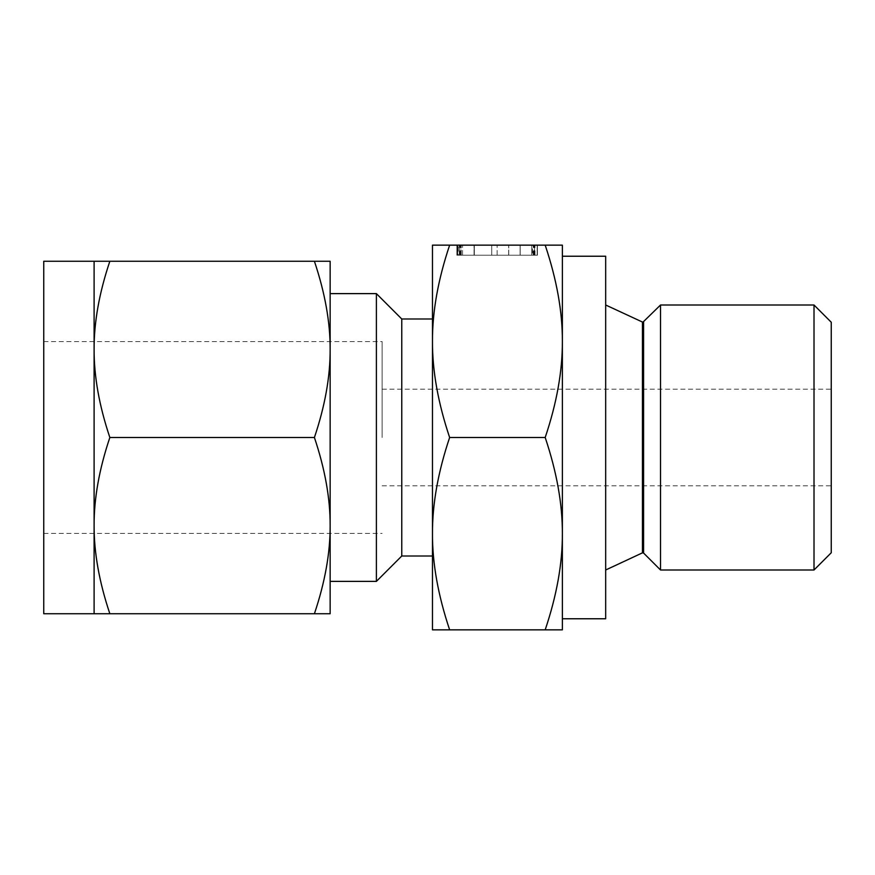 <?xml version="1.0" encoding="UTF-8"?>
<svg xmlns="http://www.w3.org/2000/svg" width="875" height="875" viewBox="0 0 875 875"><rect width="100%" height="100%" fill="white"/><g stroke="black" fill="none" stroke-linecap="round" stroke-linejoin="round"><path stroke-width="0.66" stroke-dasharray="4.38 3.28" d="M537.425 245.153L456.87 245.153L537.425 245.153L457.133 245.153L537.425 245.153L462.547 245.153L537.425 245.153L537.425 255.227L534.559 255.227L534.559 245.153L534.559 255.227L474.338 255.227L474.338 245.153L474.338 255.227L457.133 255.227L457.155 245.153L491.739 245.153L456.87 245.153L537.163 245.153L456.87 245.153L457.133 255.227L458.314 255.227L458.314 245.153L458.314 255.227L491.739 255.227L491.739 245.153L456.87 245.153L537.163 245.153L491.739 245.153L491.739 255.227L461.223 255.227L461.223 245.153L461.223 255.227L459.703 255.227L459.703 245.153L459.703 255.227L457.68 255.227L457.68 245.153L457.68 255.227L456.87 255.227L456.87 245.153L456.87 255.227L457.133 245.153L457.133 255.227L537.425 255.227L537.425 245.153L537.425 255.227L534.559 255.227L534.559 245.153L534.559 255.227L474.064 255.227L474.064 245.153L474.064 255.227L462.547 255.227L462.547 245.153L462.547 255.227L537.425 255.227L534.559 255.227L534.559 245.153L534.559 255.227L459.736 255.227L459.769 245.153L459.736 255.227L457.559 255.227L457.559 245.153L457.559 255.227L456.87 255.227L534.286 255.227L534.286 245.153L534.286 255.227L537.163 255.227L537.163 245.153L537.163 255.227L520.111 255.227L520.111 245.153L520.111 255.227L508.736 255.227L508.736 245.153L508.736 255.227L491.739 255.227L491.739 245.153L491.739 255.227L459.769 255.227L459.736 245.153L459.736 255.227L457.559 255.227L457.559 245.153L457.559 255.227L456.87 255.227L456.87 245.153L456.87 255.227L537.425 255.227M562.373 245.153L545.191 245.153C556.763 279.562 562.494 311.62 562.373 341.327L562.373 245.153M449.641 245.153L432.469 245.153L432.469 629.847L449.641 629.847C438.069 595.438 432.348 563.38 432.469 533.673C432.348 504.098 438.069 472.041 449.641 437.5C438.069 403.091 432.348 371.033 432.469 341.327C432.348 311.763 438.069 279.705 449.641 245.153L545.191 245.153M605.675 618.767L605.675 256.233M562.373 256.233L562.373 341.327C562.494 370.902 556.763 402.959 545.191 437.5C556.763 471.909 562.494 503.967 562.373 533.673L562.373 437.5L562.373 533.673C562.494 563.238 556.763 595.295 545.191 629.847L562.373 629.847L562.373 533.673M562.373 437.5L562.373 341.327M660.527 305.003L660.527 569.997M814.013 305.003L814.013 569.997M449.641 629.847L545.191 629.847M449.641 437.5L545.191 437.5M831.25 322.241L831.25 552.759M831.25 437.5L831.25 485.833L831.25 437.5M432.469 556.008L432.469 533.673M432.469 437.5L432.469 318.992L432.469 437.5M382.113 437.5L382.113 341.578L382.113 437.5M401.767 556.008L401.767 318.992M376.392 581.383L376.392 293.617M43.75 613.736L43.75 261.264M94.106 525.612C93.997 498.52 99.236 469.153 109.845 437.5C99.236 405.978 93.986 376.6 94.106 349.387L94.106 613.736L109.845 613.736C99.236 582.203 93.986 552.836 94.106 525.612M330.148 349.387L330.148 261.264L314.409 261.264C325.019 292.797 330.258 322.164 330.148 349.387C330.258 376.48 325.008 405.847 314.409 437.5C325.019 469.022 330.258 498.4 330.148 525.612L330.148 293.617M330.148 525.612C330.258 552.705 325.008 582.083 314.409 613.736L330.148 613.736L330.148 437.5M314.409 437.5L109.845 437.5M314.409 613.736L109.845 613.736M94.106 349.387C93.997 322.295 99.236 292.917 109.845 261.264L94.106 261.264L94.106 349.387M314.409 261.264L109.845 261.264M532.514 255.227L457.133 255.227L531.748 255.227L497.142 255.227L531.748 255.227L497.142 255.227L520.198 255.227L520.198 245.153L497.142 245.153L531.748 245.153L497.142 245.153L520.198 245.153L520.198 255.227L531.748 255.227L531.748 245.153L531.748 255.227L531.748 245.153L531.748 255.227L532.514 255.227L532.514 245.153M497.142 255.227L497.142 245.153L497.142 255.227M508.638 255.227L508.638 245.153L508.638 255.227M533.728 255.227L533.728 245.153M533.225 255.227L533.225 245.153M462.547 255.227L462.547 245.153L462.547 255.227M459.845 255.227L459.845 245.153M457.133 255.227L457.133 245.153L457.155 255.227L491.739 255.227L491.739 245.153L491.739 255.227L457.155 255.227M459.298 255.227L459.298 245.153M460.217 255.227L460.217 245.153M460.567 255.227L460.567 245.153M461.07 255.227L461.07 245.153M534.45 255.227L534.45 245.153M456.87 255.227L537.163 255.227L537.163 245.153L537.163 255.227L537.163 245.153L537.163 255.227L491.739 255.227L491.739 245.153L491.739 255.227L459.769 255.227L459.769 245.153L459.736 255.227L457.559 255.227L457.559 245.153L457.559 255.227L456.87 255.227L456.87 245.153M534.997 255.227L534.997 245.153M534.078 255.227L534.078 245.153M531.748 255.227L531.748 245.153L531.748 255.227M642.447 322.153L642.447 552.847M643.584 321.945L643.584 553.055M382.113 389.167L831.25 389.167M382.113 485.833L831.25 485.833M43.75 533.422L382.113 533.422M43.75 341.578L382.113 341.578"/><path stroke-width="1.31" d="M449.641 245.153C438.069 279.562 432.348 311.62 432.469 341.327L432.469 245.153L562.373 245.153L562.373 341.327L562.373 256.233L605.675 256.233L605.675 618.767L562.373 618.767M562.373 533.673L562.373 437.5L562.373 629.847L545.191 629.847C556.763 595.438 562.494 563.38 562.373 533.673C562.494 504.098 556.763 472.041 545.191 437.5C556.763 403.091 562.494 371.033 562.373 341.327L562.373 437.5M643.584 321.945L643.584 553.055L660.527 569.997L660.527 305.003L642.873 322.241L605.675 305.003M562.373 341.327C562.494 311.763 556.763 279.705 545.191 245.153M814.013 305.003L831.25 322.241L831.25 552.759L814.013 569.997L814.013 305.003L660.527 305.003M449.641 629.847L432.469 629.847L432.469 341.327C432.348 370.902 438.069 402.959 449.641 437.5C438.069 471.909 432.348 503.967 432.469 533.673C432.348 563.238 438.069 595.295 449.641 629.847L545.191 629.847M449.641 437.5L545.191 437.5M432.469 533.673L432.469 556.008L401.767 556.008L376.392 581.383L376.392 293.617L401.767 318.992L401.767 556.008M376.392 293.617L330.148 293.617L330.148 613.736L314.409 613.736C325.019 582.203 330.258 552.836 330.148 525.612C330.258 498.52 325.008 469.153 314.409 437.5C325.019 405.978 330.258 376.6 330.148 349.387C330.258 322.295 325.008 292.917 314.409 261.264L109.845 261.264C99.236 292.797 93.986 322.164 94.106 349.387L94.106 261.264L109.845 261.264M94.106 261.264L43.75 261.264L43.75 613.736L94.106 613.736L94.106 349.387C93.997 376.48 99.236 405.847 109.845 437.5C99.236 469.022 93.986 498.4 94.106 525.612C93.997 552.705 99.236 582.083 109.845 613.736L94.106 613.736M330.148 437.5L330.148 525.612M314.409 261.264L330.148 261.264L330.148 349.387M314.409 613.736L109.845 613.736M314.409 437.5L109.845 437.5M605.675 569.997L642.447 552.847L642.447 322.153M642.447 552.847L643.584 553.055M814.013 569.997L660.527 569.997M401.767 318.992L432.469 318.992M330.148 581.383L376.392 581.383"/></g></svg>
